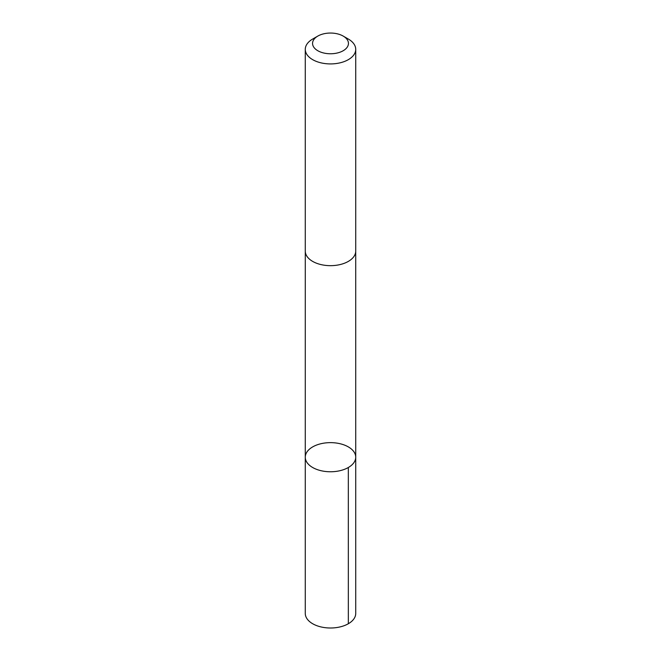 <?xml version="1.0" encoding="UTF-8"?>
<svg xmlns="http://www.w3.org/2000/svg" width="661" height="661" viewBox="0 0 661 661"><rect width="100%" height="100%" fill="white"/><g stroke="black" fill="none" stroke-linecap="round" stroke-linejoin="round"><path stroke-width="0.99" d="M355.354 459.676A25.225 14.559 180 0 1 328.352 471.714A25.225 14.559 180 0 1 305.275 457.205A25.225 14.559 180 0 1 330.5 442.639A25.225 14.559 180 0 1 355.725 457.205A25.225 14.559 180 0 1 355.354 459.676A25.225 14.559 180 0 1 328.352 471.714A25.225 14.559 180 0 1 305.275 457.205L305.275 613.441A25.225 14.567 0 0 0 328.352 627.95A25.225 14.567 0 0 0 355.362 615.912A25.225 14.567 0 0 0 355.725 613.441L355.725 457.205A25.225 14.559 180 0 1 355.354 459.676M317.809 36.082L312.661 39.057A25.225 14.567 0 0 0 305.638 46.881A25.225 14.567 0 0 0 305.275 49.352L305.275 251.097A25.225 14.567 0 0 0 330.5 265.664A25.225 14.567 0 0 0 355.725 251.097L355.725 49.352A25.225 14.567 0 0 0 348.339 39.057L343.191 36.082A17.946 10.361 0 0 0 317.809 36.082A17.946 10.361 0 0 0 312.818 41.651A17.946 10.361 0 0 0 335.928 53.285A17.946 10.361 0 0 0 343.191 36.082M305.275 49.352A25.225 14.567 0 0 0 330.5 63.919A25.225 14.567 0 0 0 355.725 49.352M348.33 467.501L348.339 623.736M305.283 251.42L305.275 457.205M355.717 251.42L355.725 457.205"/></g></svg>
